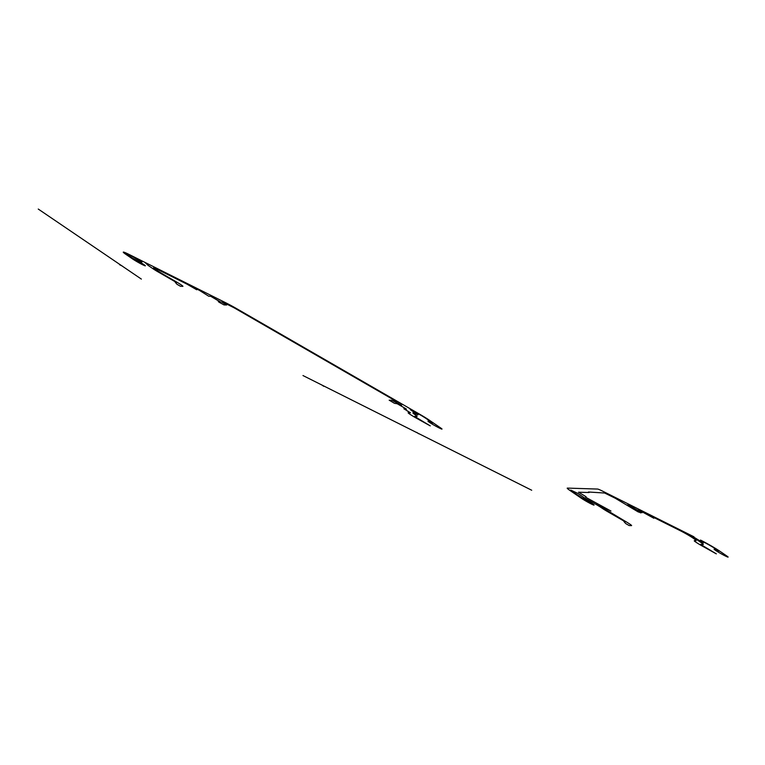 <?xml version="1.0" encoding="UTF-8"?>
<svg xmlns="http://www.w3.org/2000/svg" width="765" height="765" viewBox="0 0 765 765"><rect width="100%" height="100%" fill="white"/><g stroke="black" fill="none" stroke-linecap="round" stroke-linejoin="round"><path stroke-width="1.15" d="M141.362 279.091L38.25 209.055L141.362 279.091M570.212 490.642L581.381 498.273A8.004 0.526 -150.5 0 0 591.479 504.078A8.004 0.526 -150.5 0 0 592.11 503.542A8.004 0.526 -150.5 0 0 581.926 497.814L572.975 492.01A12.011 0.794 -150.5 0 1 570.728 490.088L577.996 493.473L585.665 498.723A13.215 0.88 -150.5 0 1 601.95 508.094L602.342 508.371A10.012 0.66 -150.5 0 0 608.012 511.861L623.771 520.965L625.12 521.883L623.934 521.539L625.722 523.566L629.174 525.555L631.488 525.622A10.012 0.66 -150.5 0 0 624.307 520.707L596.518 504.02L597.914 504.068L610.948 511.039L586.105 497.48L585.521 497.087L586.086 496.753L578.56 492.201L589.107 492.536L588.467 492.01L604.666 493.033L615.261 498.245L638.144 511.9L639.846 512.387L627.137 504.996L628.524 505.034L641.864 512.703M641.969 512.751L638.297 509.729L653.865 518.259L650.814 515.983L680.477 530.814A10.012 0.66 -150.5 0 1 692.65 537.833L692.947 538.034A19.221 1.272 -150.5 0 1 695.863 540.769L694.352 540.721A10.012 0.66 -150.5 0 0 701.543 545.636L716.327 553.86L700.587 544.364L703.284 544.384A8.004 0.526 -150.5 0 0 702.069 543.246L697.709 540.253A18.016 1.195 -150.5 0 0 688.586 534.649L694.171 537.374A25.226 1.673 -150.5 0 1 699.812 540.845L703.484 542.681L700.434 540.597L702.538 541.457A12.011 0.794 -150.5 0 1 717.14 549.882L718.23 550.953A8.004 0.526 -150.5 0 0 714.921 549.93A8.004 0.526 -150.5 0 0 724.751 555.696A8.004 0.526 -150.5 0 0 726.75 555.945A8.004 0.526 -150.5 0 1 724.751 555.696A8.004 0.526 -150.5 0 1 714.921 549.93A8.004 0.526 -150.5 0 1 718.23 550.953L718.937 551.116M700.539 540.09L700.501 540.071A16.017 1.061 -150.5 0 1 719.97 551.307M688.586 534.649L692.335 536.361M693.979 536.81L603.183 491.426A16.017 1.061 -150.5 0 0 597.551 489.055L567.391 488.099A16.017 1.061 -150.5 0 0 570.25 490.661L569.409 490.088M630.771 506.306L627.137 504.996L630.083 506.755M702.538 541.457L700.836 540.616M719.97 551.297L726.75 555.945M640.63 512.923L639.846 512.387M581.381 498.273A8.004 0.526 -150.5 0 0 591.479 504.078A8.004 0.526 -150.5 0 0 592.11 503.542A8.004 0.526 -150.5 0 0 581.926 497.814L579.229 496.284M122.39 266.115L119.55 264.69M131.121 255.854L132.823 256.705L131.121 255.854A12.011 0.794 -150.5 0 0 128.721 255.778L133.225 258.541A8.004 0.526 -150.5 0 1 143.409 264.269A8.004 0.526 -150.5 0 1 142.778 264.805A8.004 0.526 -150.5 0 1 132.68 259.01L125.89 254.363A16.017 1.061 -150.5 0 1 129.084 254.458L226.402 303.103A16.017 1.061 -150.5 0 1 236.796 308.735L420.052 414.448A16.017 1.061 -150.5 0 1 429.519 420.32L428.677 419.746M440.64 427.931A8.004 0.526 -150.5 0 1 438.641 427.683A8.004 0.526 -150.5 0 1 428.811 421.917A8.004 0.526 -150.5 0 1 432.12 422.94L432.827 423.112L432.12 422.94A8.004 0.526 -150.5 0 0 428.811 421.917A8.004 0.526 -150.5 0 0 438.641 427.683A8.004 0.526 -150.5 0 0 440.64 427.931L429.49 420.301M219.058 302.213L224.021 304.91L226.641 304.996L221.754 302.032L222.758 302.06L234.243 307.884L392.837 399.368L394.281 400.353L393.373 400.325L393.889 400.688L401.644 405.278L391.804 400.277L389.184 400.191L394.472 403.318L397.255 403.767L405.718 408.653L406.445 409.151L403.863 408.778L410.489 412.794L408.271 412.727A10.012 0.66 -150.5 0 0 415.452 417.642L430.236 425.866L414.496 416.361L416.973 416.38A10.012 0.66 -150.5 0 0 415.452 414.955L415.06 414.687A13.215 0.88 -150.5 0 1 417.929 414.879L410.25 409.629L420.243 414.879A12.011 0.794 -150.5 0 1 426.583 418.838L432.827 423.112M210.576 296.275L208.74 296.218L199.416 290.365L193.66 287.487L196.71 289.763L186.909 284.111L157.236 269.28A10.012 0.66 -150.5 0 0 155.238 269.223L155.544 269.423A19.221 1.272 -150.5 0 0 166.426 276.136L175.606 281.434A10.012 0.66 -150.5 0 1 182.797 286.359L180.483 286.282L177.021 284.303L175.242 282.275L176.419 282.62L175.08 281.692L157.944 271.805A8.004 0.526 -150.5 0 1 153.402 269.003L149.041 266.019A18.016 1.195 -150.5 0 1 146.775 263.839L145.407 262.988L146.775 263.839M219.899 301.735L210.184 295.969L220.731 302.051L218.293 301.678M132.68 259.01A8.004 0.526 -150.5 0 0 142.778 264.805A8.004 0.526 -150.5 0 0 143.409 264.269A8.004 0.526 -150.5 0 0 133.225 258.541L130.528 257.011M321.683 384.891L323.71 386.287M416.705 432.388L418.742 433.784M302.978 375.548L531.704 490.241L302.978 375.548M410.489 412.794L407.047 410.805L410.489 412.794M135.606 257.719L129.056 254.439M141.324 260.951L140.464 260.616A25.226 1.673 -150.5 0 0 141.974 262.032L132.823 256.705"/></g></svg>
